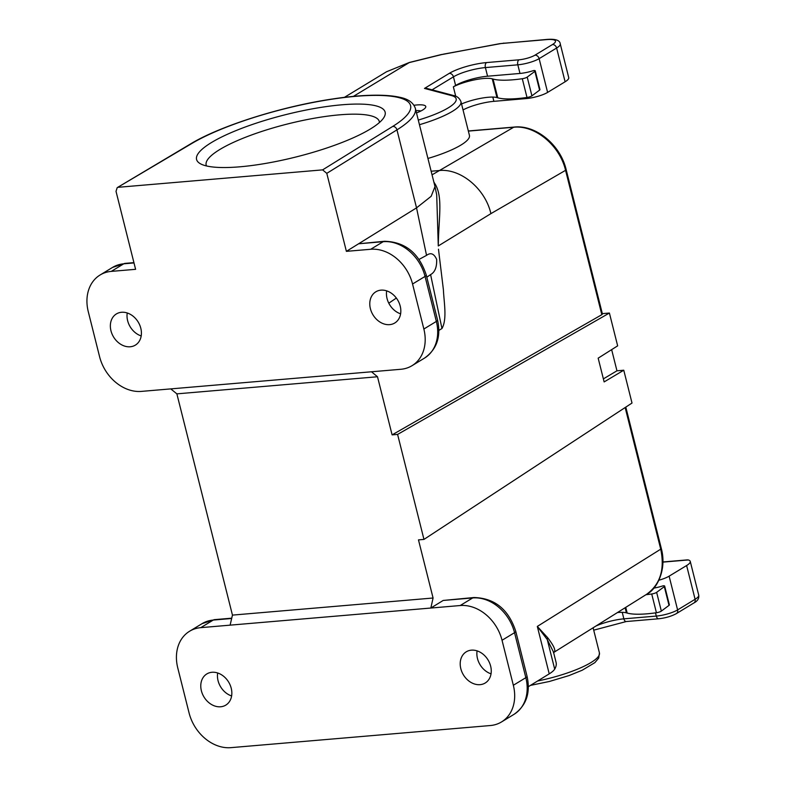 <?xml version="1.0" encoding="UTF-8"?>
<svg xmlns="http://www.w3.org/2000/svg" width="787" height="787" viewBox="0 0 787 787"><rect width="100%" height="100%" fill="white"/><g stroke="black" fill="none" stroke-linecap="round" stroke-linejoin="round"><path stroke-width="1.18" d="M423.859 329.015L436.352 321.421L425.049 276.424L412.555 284.009L423.859 329.015A39.675 31.303 -121.3 0 1 412.034 365.68A39.675 31.303 -121.3 0 1 400.849 369.28L371.503 371.779L377.504 376.757L392.103 434.877L601.829 314.692L565.568 170.326L490.911 213.631C485.225 188.673 460.503 168.143 439.028 170.553L431.138 171.232M553.477 652.029L556.084 662.408A128.94 28.903 165.9 0 1 554.697 669.127A39.675 8.893 165.9 0 1 549.228 673.859L528.362 686.677M501.516 721.945A39.675 31.303 -121.3 0 0 513.34 685.27L525.844 677.676A7.939 1.781 -14.1 0 0 527.054 676.299C530.654 692.963 526.306 705.644 514.009 714.35L501.516 721.945A39.675 31.303 -121.3 0 1 490.331 725.535L230.916 747.65A39.675 31.303 58.7 0 1 189.067 712.914L177.764 667.917A39.675 31.303 58.7 0 1 189.588 631.243A39.675 31.303 58.7 0 1 200.774 627.652L460.188 605.537L472.692 597.943L443.189 600.451L430.843 608.036L433.076 598.012L418.477 539.882L423.967 539.41L397.592 434.414L392.103 434.877M341.892 104.799A97.204 21.79 165.9 0 1 383.83 117.617A97.204 21.79 165.9 0 1 296.168 156.938A97.204 21.79 165.9 0 1 200.331 163.716A97.204 21.79 165.9 0 1 234.162 131.35A97.204 21.79 165.9 0 1 341.892 104.799M118.316 187.286L322.611 169.874L392.733 126.412A122.988 27.565 -14.1 0 0 355.842 96.319A122.988 27.565 -14.1 0 0 191.703 143.549L117.214 187.64L116.014 191.32L135.6 269.321L111.282 271.387A39.675 31.303 58.7 0 0 100.097 274.988A39.675 31.303 58.7 0 0 88.272 311.652L99.575 356.659A39.675 31.303 58.7 0 0 141.424 391.395L371.503 371.779M191.703 143.549A3.965 3.099 59.2 0 0 190.611 143.893C220.34 125.792 282.425 106.265 333.226 98.887C356.678 95.266 383.446 93.564 399.786 97.293C408.138 98.916 413.332 102.615 415.349 108.37A126.963 28.46 165.9 0 1 396.953 129.865L326.792 173.347L346.388 251.348L416.539 207.866L431.158 196.307L434.995 186.637L436.696 194.802L438.28 245.947C438.664 217.763 442.914 198.481 435.614 184.876L434.542 184.768M438.871 330.412L441.96 328.523C447.291 319.188 443.947 302.454 443.406 289.803L438.477 249.213M121.552 312.272A18.249 14.402 -121.3 0 0 116.407 313.924A18.249 14.402 -121.3 0 0 113.574 336.993A18.249 14.402 -121.3 0 0 135.364 345.119A18.249 14.402 -121.3 0 0 140.804 328.248A18.249 14.402 -121.3 0 0 121.552 312.272M380.977 290.147A18.249 14.402 58.7 0 1 399.157 302.946A18.249 14.402 58.7 0 1 394.779 322.995A18.249 14.402 58.7 0 1 370.392 308.671A18.249 14.402 58.7 0 1 375.832 291.81A18.249 14.402 58.7 0 1 380.977 290.147M326.792 173.347L322.611 169.874M412.555 284.009A39.675 31.303 -121.3 0 0 370.707 249.272L383.2 241.688L358.597 243.783L384.41 241.275A7.939 4.535 85.1 0 0 383.2 241.688A39.675 31.303 -121.3 0 1 425.049 276.424A7.939 1.781 165.9 0 0 426.259 275.037L437.562 320.043A7.939 1.781 165.9 0 1 436.352 321.421A39.675 31.303 -121.3 0 1 424.527 358.095L412.034 365.68M346.388 251.348L370.707 249.272M419.068 259.395L426.544 255.372C430.715 252.273 434.08 253.621 436.657 259.425C436.933 267.187 434.916 272.243 430.597 274.594L426.81 277.221M396.353 298.057L388.788 303.182M513.34 685.27L502.037 640.274A39.675 31.303 -121.3 0 0 460.188 605.537M471.403 650.16A18.249 14.402 58.7 0 1 489.583 662.959A18.249 14.402 58.7 0 1 485.215 683.008A18.249 14.402 58.7 0 1 460.818 668.684A18.249 14.402 58.7 0 1 466.258 651.813A18.249 14.402 58.7 0 1 471.403 650.16M211.978 672.275A18.249 14.402 -121.3 0 0 206.833 673.928A18.249 14.402 -121.3 0 0 204 697.007A18.249 14.402 -121.3 0 0 225.79 705.122A18.249 14.402 -121.3 0 0 231.23 688.251A18.249 14.402 -121.3 0 0 211.978 672.275M602.33 313.639L609.404 313.039L397.592 434.414M611.647 349.644L616.959 370.805L623.766 370.224L604.141 381.921L598.169 358.164L617.647 345.847L609.404 313.039M423.967 539.41L632.01 403.042L623.766 370.224M443.189 600.451L473.902 597.53A7.939 4.535 -94.9 0 0 472.692 597.943A39.675 31.303 -121.3 0 1 514.541 632.679L502.037 640.274M601.829 314.692L602.429 314.052L566.158 169.648A3.965 0.885 -14.1 0 1 565.568 170.326C559.793 145.418 535.071 124.887 513.695 127.238L468.363 131.104M433.873 182.092L435.614 184.876M553.468 652L547.27 639.565L537.314 626.432L547.693 637.736C554.51 646.639 556.419 651.557 553.418 652.502M379.452 122.497A89.265 20.009 -14.1 0 0 379.324 121.562A89.265 20.009 -14.1 0 0 339.61 114.833A89.265 20.009 -14.1 0 0 249.056 135.905A89.265 20.009 -14.1 0 0 206.164 165.054A89.265 20.009 -14.1 0 0 206.489 165.939M377.504 376.757L176.868 393.854L232.45 615.109L433.076 598.012M491.039 673.829A18.249 14.402 58.7 0 1 477.483 658.552A18.249 14.402 58.7 0 1 477.089 650.869M400.613 313.816A18.249 14.402 58.7 0 1 387.056 298.548A18.249 14.402 58.7 0 1 386.663 290.856M549.228 673.859L537.314 626.432L660.726 549.169A3.965 0.885 -14.1 0 0 661.316 548.48C667.13 570.211 656.476 589.709 646.412 594.421C660.195 584.564 664.966 569.473 660.726 549.169L625.153 407.538M230.119 625.144L232.45 615.109M176.868 393.854L170.769 388.896M231.614 695.944A18.249 14.402 58.7 0 1 217.665 672.983M141.188 335.931A18.249 14.402 58.7 0 1 127.238 312.97M616.959 370.805L603.373 378.891M547.693 637.736A3.965 3.276 -29.5 0 0 547.27 639.565L554.697 669.127M415.93 110.662A15.081 3.384 165.9 0 1 420.838 111.026M656.633 592.355L661.346 611.106A3.965 0.885 165.9 0 1 656.427 612.739L651.715 593.988A3.965 0.885 -14.1 0 0 656.633 592.355L664.317 586.62A3.965 0.885 -14.1 0 0 664.671 586.099A3.965 0.885 -14.1 0 0 663.185 585.784A15.868 3.561 165.9 0 1 653.731 588.135M527.211 77.096L531.923 95.847A3.965 0.885 165.9 0 1 527.005 97.47L522.293 78.72A3.965 0.885 -14.1 0 0 527.211 77.096L534.885 71.361A3.965 0.885 -14.1 0 0 535.249 70.84A3.965 0.885 -14.1 0 0 533.763 70.515A15.868 3.561 165.9 0 1 519.991 73.447L517.826 64.819A15.868 3.561 -14.1 0 0 539.134 58.651A3.965 3.128 -121.3 0 0 534.944 55.179A11.903 2.666 165.9 0 1 518.967 59.812L486.543 62.576A27.771 6.227 -14.1 0 0 449.259 73.368L424.488 88.419L427.42 88.597M455.722 96.26L453.351 86.836A23.807 5.332 165.9 0 1 492.249 78.818L493.046 79.054A55.543 12.454 -14.1 0 0 522.293 78.72M461.536 103.953A23.807 5.332 165.9 0 1 496.961 97.568L497.758 97.804A55.543 12.454 -14.1 0 0 527.005 97.47M463.041 109.944A23.807 5.332 165.9 0 1 493.882 101.336L526.306 98.572A15.868 3.561 -14.1 0 0 547.604 92.404L565.105 81.779A23.807 5.332 -14.1 0 0 568.735 77.638L560.255 43.885A23.807 5.332 -14.1 0 1 556.625 48.027A3.965 3.128 -121.3 0 0 552.444 44.554L534.944 55.179M427.931 158.453A55.543 12.454 -14.1 0 0 469.436 135.394L460.956 101.641A55.543 12.454 -14.1 0 1 419.451 124.71M416.5 112.925A20.236 4.535 -14.1 0 0 422.678 110.013A20.236 4.535 -14.1 0 0 425.767 106.491A20.236 4.535 -14.1 0 0 414.001 105.271M453.351 86.836L455.614 85.468A23.807 5.332 165.9 0 1 487.566 76.211L519.991 73.447M353.373 96.398L409.515 62.419M658.906 580.216A15.868 3.561 -14.1 0 0 669.117 576.163L686.618 565.538A23.807 5.332 -14.1 0 0 690.248 561.397A23.807 5.332 -14.1 0 0 688.33 559.951L662.959 562.115M687.474 559.891L688.33 559.951M531.923 95.847L539.597 90.111A3.965 0.885 -14.1 0 0 539.951 89.59L535.249 70.84M617.461 612.542A23.807 5.332 165.9 0 1 626.383 612.837L627.18 613.063A55.543 12.454 -14.1 0 0 656.427 612.739M645.93 594.716A55.543 12.454 -14.1 0 0 651.715 593.988M661.346 611.106L669.019 605.37A3.965 0.885 -14.1 0 0 669.373 604.849L664.671 586.099M432.053 174.842L513.695 127.238A3.965 2.272 -94.9 0 1 514.304 127.051M392.733 126.412A3.965 3.168 -121.8 0 1 396.953 129.865L416.539 207.866L426.544 255.372M490.911 213.631L438.28 245.947M441.96 328.523L430.597 274.594M231.663 618.484L213.267 620.058A39.675 31.303 -121.3 0 0 202.082 623.648L214.477 619.644A7.939 4.535 85.1 0 0 213.267 620.058L200.774 627.652M514.009 714.35A39.675 31.303 -121.3 0 0 525.844 677.676L514.541 632.679A7.939 1.781 -14.1 0 0 515.751 631.292L527.054 676.299M133.997 262.927L123.785 263.802L111.282 271.387M112.6 267.393L124.985 263.389A7.939 4.535 85.1 0 0 123.785 263.802A39.675 31.303 -121.3 0 0 112.6 267.393L100.097 274.988M492.249 78.818L496.961 97.568M622.232 612.335L623.865 618.848L656.299 616.083A3.965 2.272 85.1 0 0 658.719 618.769L626.285 621.533L593.713 630.171M595.946 626.019A23.807 5.332 165.9 0 1 623.865 618.848A3.965 2.272 85.1 0 0 626.255 621.543M655.492 612.866L656.299 616.083A15.868 3.561 -14.1 0 0 677.597 609.915A3.965 3.128 58.7 0 1 676.456 613.555M493.882 101.336L492.81 97.076M526.306 98.572L526.06 97.608M455.614 85.468L453.45 76.841A23.807 5.332 165.9 0 1 485.402 67.584A3.965 2.272 -94.9 0 1 486.543 62.576M432.073 89.826L453.45 76.841A3.965 3.128 -121.3 0 0 449.259 73.368M499.558 43.816A3.965 1.062 79.6 0 1 499.784 43.669L441.576 54.598A11.903 2.666 165.9 0 1 444.586 53.939L499.558 43.816A11.903 2.666 165.9 0 1 503.267 43.305L546.64 39.606A19.842 4.447 165.9 0 1 552.444 44.554M503.906 43.098A3.965 2.272 85.1 0 0 503.267 43.305M499.784 43.669L547.25 39.399A3.965 2.272 85.1 0 0 546.64 39.606M547.604 92.404L539.134 58.651L556.625 48.027L565.105 81.779M487.566 76.211L485.402 67.584L517.826 64.819A3.965 2.272 -94.9 0 1 518.967 59.812M424.488 88.419L451.443 95.561A51.578 11.559 165.9 0 1 418.291 120.077M426.918 88.459L453.401 95.483A3.965 3.581 104.8 0 0 451.443 95.561M344.381 97.372L386.555 71.745L408.856 62.685L441.576 54.598M537.6 681.001A55.543 12.454 -14.1 0 0 599.428 652.905L593.113 627.79M669.117 576.163L677.597 609.915L695.098 599.281A3.965 3.128 58.7 0 1 693.908 602.95L676.417 613.585C671.419 616.29 665.517 618.021 658.719 618.769M686.618 565.538L695.098 599.281A23.807 5.332 -14.1 0 0 698.728 595.149C699.2 598.435 697.597 601.042 693.908 602.95M493.046 79.054L497.758 97.804M534.885 71.361L539.597 90.111M625.744 607.357L627.18 613.063M625.114 607.761L626.383 612.837M664.317 586.62L669.019 605.37M415.349 108.37L434.945 186.371M646.461 594.392L554.176 652.167M189.588 631.243L202.082 623.648M566.158 169.648C560.482 145.034 536.065 124.651 514.265 127.061L468.324 130.976M625.803 407.105L661.316 548.48M384.41 241.275C405.098 241.806 419.048 253.06 426.259 275.037M437.562 320.043C441.173 336.698 436.824 349.389 424.527 358.095M190.611 143.893L117.214 187.64M133.928 262.632L124.985 263.389M214.477 619.644L231.732 618.179M515.751 631.292C508.54 609.315 494.59 598.061 473.902 597.53M553.595 652.925L554.117 652.216M547.25 39.399C555.583 38.799 559.921 40.294 560.255 43.885M453.401 95.483C457.011 96.112 459.529 98.159 460.956 101.641M441.566 54.49L409.456 62.439L386.555 71.745M530.448 685.388L549.356 681.483L569.04 675.571L582.232 670.219L594.874 662.624L598.71 658.08L599.428 652.905M698.728 595.149L690.248 561.397M687.474 559.872L662.959 561.957"/></g></svg>
